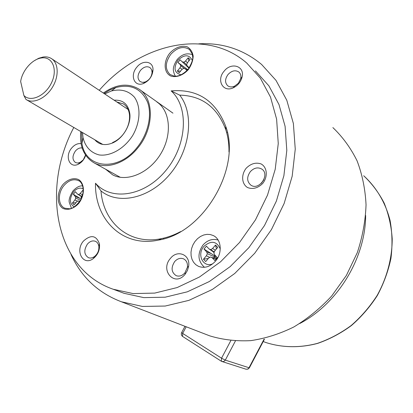<?xml version="1.0" encoding="UTF-8"?>
<svg xmlns="http://www.w3.org/2000/svg" width="413" height="413" viewBox="0 0 413 413"><rect width="100%" height="100%" fill="white"/><g stroke="black" fill="none" stroke-linecap="round" stroke-linejoin="round"><path stroke-width="0.62" d="M188.39 67.618L189.04 67.784M187.228 69.26L187.548 70.009M188.999 68.186L180.089 59.808L177.895 62.492L180.202 64.505L180.822 65.966L180.001 67.784L177.358 71.015L179.283 72.714L181.932 69.477L183.537 68.331L185.05 68.723L187.094 70.509M187.822 69.694L177.895 62.492M187.476 62.704L185.509 61.041L183.909 62.193L182.407 61.811M185.509 61.041L188.163 57.799L190.119 59.472L187.461 62.724L186.635 64.547L187.265 66.018L189.288 67.768M186.79 64.913L183.909 62.193M186.02 65.388L180.089 59.808M184.482 67.267L180.202 64.505M184.74 68.646L180.822 65.966M182.071 69.379L180.001 67.784M180.651 71.041L177.358 71.015M187.373 70.21L185.05 68.723M189.185 67.923L187.265 66.018M188.86 61.01L188.163 57.799M263.881 179.707L261.352 183.31M163.698 238.833L163.636 238.151M227.315 132.17L226.675 132.676M83.493 241.027C90.984 234.362 96.301 235.312 99.456 243.876C100.029 249.803 97.979 254.702 93.307 258.564C83.168 266.488 74.681 250.841 83.493 241.027M246.194 168.215C250.882 163.574 255.859 162.149 261.124 163.94C267.232 167.296 268.052 176.769 262.714 183.449C257.903 188.132 252.88 189.515 247.635 187.59C241.631 184.079 240.986 174.761 246.194 168.215M136.744 67.283C142.578 59.56 153.259 61.036 153.011 69.74C152.464 76.302 149.191 80.933 143.197 83.617C134.251 87.086 129.754 75.316 136.744 67.283M224.094 71.196C231.244 61.785 244.95 66.013 242.08 77.04C240.779 81.97 237.847 85.553 233.278 87.799C222.984 92.811 216.154 80.076 224.094 71.196M170.538 258.28C177.575 249.184 190.682 254.79 188.622 266.339L187.461 270.432L185.251 274.087C174.921 287.525 159.501 270.417 170.538 258.28M85.677 155.278C84.242 159.49 81.759 162.485 78.227 164.26C69.498 168.71 64.552 156.186 71.635 148.091C74.562 144.674 77.711 143.203 81.077 143.672M215.395 261.248C210.119 266.86 204.476 268.558 198.472 266.344L195.752 264.645L193.547 262.24L191.978 259.24L191.116 255.817L191.002 252.147L191.637 248.409L192.99 244.801L194.982 241.497L197.522 238.673L200.481 236.468L203.707 235.002L207.037 234.341L210.3 234.538L213.33 235.58C221.456 239.292 222.669 253.154 215.395 261.248M105.604 169.211L112.63 174.828C126.791 182.5 149.108 173.186 160.698 153.93C172.453 134.783 170.347 110.813 156.878 101.965M73.803 127.467C41.104 188.989 55.053 269.261 113.255 289.26L133.172 293.586L154.746 293.091L177.141 287.562L199.407 277.04L220.532 261.832L239.514 242.514L255.43 219.928L267.51 195.122L275.218 169.258L278.259 143.554L276.617 119.156L270.51 97.096L260.381 78.207L246.819 63.117C206.108 27.423 139.537 44.077 99.228 90.297M95.501 183.233C111.195 201.322 144.524 196.407 165.727 170.657C187.182 145.159 189.149 106.931 171.142 90.901C197.419 88.697 215.612 100.519 225.725 126.363C241.553 168.313 203.211 233.221 158.556 240.087C122.578 247.815 94.603 219.613 95.501 183.233L100.999 190.94C118.51 205.313 149.847 198.483 170.115 173.966C190.558 149.625 194.451 113.596 179.696 95.135C201.983 95.728 217.352 107.256 225.797 129.713L225.725 126.363M120.978 292.151L124.05 293.302L143.807 297.623L165.179 297.195L187.326 291.821L209.324 281.532L230.16 266.628L248.858 247.676L264.511 225.498L276.364 201.116L283.891 175.68L286.808 150.363L285.094 126.311L278.981 104.53L268.894 85.847L255.415 70.881M198.849 43.809C222.555 42.591 243.464 49.467 261.574 64.428L275.982 80.344L286.792 100.24L293.375 123.477L295.254 149.165L292.177 176.232L284.149 203.449L271.47 229.535L254.718 253.262L234.703 273.514L212.401 289.42L188.886 300.365L165.231 306.043L142.439 306.436L121.391 301.774C98.211 292.956 81.433 277.206 71.041 254.522M205.638 334.272L209.819 335.888C222.757 339.791 236.412 341.375 250.779 340.637C265.327 338.49 279.689 333.931 293.86 326.957C307.644 318.65 320.256 308.33 331.691 295.997L346.378 275.445L357.281 252.684C362.547 236.752 365.469 220.79 366.047 204.791C365.268 189.102 362.268 174.425 357.049 160.771C350.689 147.952 342.63 136.894 332.878 127.586M100.999 190.94C103.307 222.726 129.419 245.487 161.468 238.626C167.879 237.325 174.229 234.997 180.522 231.631M228.972 151.927C229.07 143.982 228.012 136.579 225.797 129.713M140.482 70.375C137.322 75.006 137.209 78.738 140.146 81.567L142.428 82.378L145.102 82.017C149.367 80.107 151.695 76.818 152.082 72.151L151.53 69.498L150.012 67.608C146.92 65.899 143.745 66.823 140.482 70.375M87.422 244.088C83.648 250.113 83.994 254.651 88.465 257.697C90.395 258.383 92.388 258.011 94.443 256.581C97.757 253.84 99.218 250.361 98.81 246.143C98.371 243.732 97.215 242.106 95.351 241.275C92.574 240.345 89.931 241.28 87.422 244.088M250.34 171.632C246.618 177.048 246.798 181.555 250.877 185.148C259.116 191.033 270.407 174.389 261.765 169.067C257.862 166.935 254.052 167.792 250.34 171.632M82.156 147.999C79.75 147.586 77.489 148.613 75.367 151.07C72.136 156.042 72.187 159.872 75.527 162.572L77.665 163.042L80.039 162.459L83.276 159.867L85.543 155.076M238.42 83.199L240.691 78.646C241.238 75.822 240.634 73.617 238.879 72.032C235.369 69.812 231.75 70.633 228.022 74.51C224.889 78.96 224.775 82.703 227.682 85.739C229.582 87.138 231.858 87.293 234.512 86.198L238.42 83.199M184.885 272.9L187.425 267.252C187.812 263.2 186.516 260.397 183.542 258.837C180.383 257.681 177.43 258.59 174.689 261.558C170.817 267.645 171.318 272.348 176.201 275.672C179.299 276.731 182.195 275.807 184.885 272.9M171.142 90.901L179.696 95.135M82.507 132.568L83.034 137.71C85.383 146.982 90.767 152.722 99.187 154.942C110.56 156.496 124.292 148.665 132.656 135.552C140.456 122.109 141.055 106.384 134.359 97.117C128.453 90.752 120.813 88.702 111.443 90.968L104.706 93.932M114.164 100.209C123.115 99.688 128.35 104.272 129.858 113.973C131.112 125.02 122.542 139.109 112.104 143.151C104.825 145.856 99.043 144.72 94.758 139.749M103.343 93.033C116.337 84.061 128.226 82.765 139 89.136C154.488 98.645 154.178 128.779 137.524 148.267C125.222 163.538 106.265 169.614 94.138 162.892C83.896 156.764 79.435 146.316 80.762 131.546M112.104 143.151L112.873 142.387C116.605 140.812 119.946 138.247 122.893 134.69C127.741 128.479 129.945 121.928 129.512 115.036C128.97 109.956 126.936 106.239 123.399 103.895L116.843 101.99M104.05 93.498L109.868 89.967L115.883 87.525C130.807 83.72 141.354 88.568 147.513 102.063C152.392 115.103 148.071 134.148 136.935 147.668C117.664 172.252 85.383 168.452 81.929 143.378L81.521 131.99M81.16 199.066L73.318 194.26L75.285 196.567L75.765 198.142L74.944 199.933L72.435 203.005L74.077 204.956L76.591 201.88L78.078 200.857L79.626 201.668M82.419 194.76L80.184 193.527L78.702 194.554L77.376 194.007L75.403 191.704L73.318 194.26M80.184 193.527L82.708 190.445L83.312 190.93M81.418 198.524L81.025 197.259L82.889 194.187M81.48 196.263L78.702 194.554M81.371 196.505L77.376 194.007M80.112 198.421L75.285 196.567M80.556 200.191L75.765 198.142M77.541 201.229L74.944 199.933M75.935 202.68L72.435 203.005M79.766 201.472L78.078 200.857M79.724 201.529L79.41 201.415M83.25 191.88L82.708 190.445M23.882 95.475L20.65 81.511C22.266 70.489 32.307 59.059 41.439 57.965L43.138 57.015C46.277 56.576 49.044 57.097 51.434 58.579C58.563 62.946 59.162 76.26 52.477 87.2C45.889 98.196 33.773 103.937 26.525 99.765L25.967 99.435L23.882 95.475C30.531 102.703 45.585 95.868 51.646 82.517C57.965 69.25 52.26 56.158 41.439 57.965M34.274 60.737L38.698 58.279L43.138 57.015M216.283 259.028L216.711 258.528L215.565 257.32L212.741 257.795M209.706 257.438L206.423 255.75L207.326 253.696L206.608 251.837L203.976 249.044L215.607 256.365L215.741 255.998M214.295 255.528L214.843 256.927L214.595 257.49M214.12 252.389L209.061 248.951L206.417 246.169L203.976 249.044M214.058 252.534L212.865 251.538M216.711 258.528L215.7 258.827M215.385 250.175L212.561 248.538L210.764 249.659L209.061 248.951M212.561 248.538L215.514 245.064L217.749 247.397L214.786 250.877L213.877 252.937L214.615 254.811L217.305 257.645L214.827 260.551L212.143 257.707L210.429 256.989L208.632 258.104L205.679 261.568L203.48 259.209L206.423 255.75M214.295 251.992L210.764 249.659M211.151 253.546L206.608 251.837M214.843 256.927L207.326 253.696M208.312 258.476L203.48 259.209M216.329 259.044L210.429 256.989M216.236 259.152L212.143 257.707M216.427 248.951L215.514 245.064M299.719 323.544C337.612 303.829 365.448 258.285 365.655 215.509M192.381 60.613C189.288 54.34 184.472 54.217 177.936 60.231C173.228 68.191 174.327 73.06 181.235 74.836M62.822 184.673C67.665 179.288 73.958 177.306 78.831 179.707C84.933 183.852 84.939 195.37 78.718 203.403C73.741 208.885 67.334 210.744 62.533 208.178C56.581 203.805 56.777 192.52 62.822 184.673M169.65 53.354C174.756 47.655 181.663 45.058 187.218 46.829C190.491 48.786 192.484 51.899 193.186 56.173C192.948 60.809 191.333 65.285 188.338 69.591C183.083 75.398 176.046 77.881 170.559 75.94C163.708 72.394 163.336 61.542 169.65 53.354M78.857 180.858L78.294 180.553C73.39 178.638 68.615 180.311 63.958 185.571C57.552 193.052 57.959 205.509 64.851 208.219L69.492 208.782C72.445 208.771 76.131 205.917 80.535 200.228C86.265 188.648 81.227 181.075 78.294 180.553L78.573 180.698M189.319 49.431C183.357 45.828 177.177 47.454 170.786 54.304C165.076 62.549 164.849 69.296 170.094 74.557L174.451 76.178C175.948 76.384 181.431 76.513 188.493 68.873C194.538 58.088 192.437 57.309 192.262 53.995L189.582 49.653M263.22 341.52L265.564 342.408C281.671 347.689 299.57 348.123 317.483 343.353C329.326 339.249 340.549 333.312 351.148 325.542C361.163 316.828 369.831 306.792 377.152 295.434C386.971 277.732 392.154 258.135 392.221 238.864C391.359 226.19 388.679 214.275 384.188 203.124C378.752 192.618 371.917 183.491 363.683 175.747C376.289 187.197 385.479 202.571 390.073 220.459C392.278 232.746 392.572 245.374 390.951 258.347C388.22 271.274 383.677 283.674 377.317 295.548C370.017 306.874 361.365 316.885 351.365 325.583C340.782 333.337 329.559 339.269 317.705 343.379C299.766 348.154 281.78 347.725 265.564 342.408L263.226 341.515M83.261 188.803C79.957 187.29 76.689 188.328 73.457 191.926C69.229 198.591 69.482 203.604 74.226 206.959M220.274 248.889C216.593 241.058 211.167 240.206 203.991 246.334C196.433 254.475 203.242 268.274 212.819 263.752M186.186 326.771L182.665 333.415L221.549 358.2L230.821 340.627M235.395 340.993L225.312 360.121L249.029 367.746L264.083 339.135M181.679 332.527L182.665 333.415L182.577 336.425L221.378 361.267L221.549 358.2L225.312 360.121L223.701 361.602L221.636 361.406M221.507 361.354L246.029 369.217L247.717 369.057L249.426 367.746L264.423 339.233M182.727 336.518L182.577 336.425C181.328 335.397 181.013 334.122 181.637 332.604L184.978 326.301M192.437 54.692C186.95 52.683 181.859 54.299 177.167 59.539C174.007 64.397 172.804 68.321 173.548 71.304C174.121 73.891 174.802 75.533 175.582 76.224M121.391 301.774L209.819 335.888M124.05 293.302L113.255 289.26M213.33 235.58L213.8 235.833M240.691 78.646L242.08 77.04M234.512 86.198L233.278 87.799M187.425 267.252L188.622 266.339M185.06 272.688L185.251 274.087M80.039 162.459L78.227 164.26M161.468 238.626L158.556 240.087M98.81 246.143L99.456 243.876M94.443 256.581L93.307 258.564M152.082 72.151L153.011 69.74M145.102 82.017L143.197 83.617M172.959 113.157L139.749 89.667M120.302 177.311L94.138 162.892M123.399 103.895L123.797 104.159M129.512 115.036L129.858 113.973M83.034 137.71L81.929 143.378M111.443 90.968L115.883 87.525M82.636 185.798C80.55 185.989 77.985 185.659 72.905 191.002C69.89 195.958 68.672 199.711 69.25 202.267L71.449 208.302M128.097 109.46L51.821 58.837M102.754 144.431L26.525 99.765M218.11 240.051C212.452 238.466 207.419 240.113 203.02 244.992C197.228 253.587 197.703 261.021 204.445 267.294M246.029 369.217L247.955 369.119L249.39 367.813"/></g></svg>
